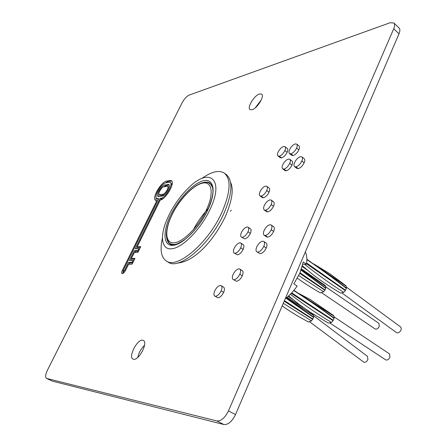 <?xml version="1.0" encoding="UTF-8"?>
<svg xmlns="http://www.w3.org/2000/svg" width="447" height="447" viewBox="0 0 447 447"><rect width="100%" height="100%" fill="white"/><g stroke="black" fill="none" stroke-linecap="round" stroke-linejoin="round"><path stroke-width="0.67" d="M252.019 109.755C257.131 108.587 264.859 96.032 261.651 94.116L259.517 93.959C254.343 95.3 246.805 107.649 249.99 109.582L252.019 109.755M133.597 359.259C138.911 360.668 148.337 342.408 143.358 340.424L142.643 340.201C137.268 339.055 128.043 357.019 132.999 359.058L133.597 359.259M298.216 168.62L296.836 168.368L294.534 166.619C293.74 165.848 293.78 164.451 294.646 162.417C296.21 159.333 298.155 157.422 300.468 156.679L301.887 156.908C302.697 157.646 302.68 159.02 301.842 161.032L304.144 162.809C302.535 165.977 300.557 167.916 298.216 168.62L295.914 166.865L294.534 166.619M301.887 156.908L304.183 158.685C304.994 159.428 304.977 160.803 304.144 162.809M293.103 155.539L291.757 155.327L289.5 153.595C288.756 152.863 288.796 151.522 289.617 149.572C291.17 146.571 293.07 144.688 295.311 143.917L296.691 144.118C297.423 144.856 297.4 146.169 296.618 148.069L298.875 149.823C297.283 152.902 295.361 154.807 293.103 155.539L290.846 153.802L289.5 153.595M296.696 144.118L298.937 145.873C299.674 146.599 299.652 147.918 298.875 149.823M286.236 170.793L284.957 170.586L282.677 168.871C281.884 168.122 281.912 166.737 282.767 164.708C284.337 161.674 286.236 159.797 288.466 159.076L289.796 159.283C290.567 160.015 290.544 161.378 289.734 163.367L292.014 165.099C290.41 168.206 288.483 170.106 286.236 170.793L283.951 169.078L282.677 168.871M289.796 159.283L292.064 161.021C292.841 161.758 292.824 163.121 292.014 165.099M281.515 157.903L280.235 157.702L278 156.009C277.252 155.31 277.302 153.986 278.151 152.03C279.677 149.08 281.526 147.231 283.7 146.493L285.002 146.677C285.722 147.393 285.683 148.695 284.895 150.583L287.13 152.304C285.566 155.327 283.694 157.193 281.515 157.903L279.28 156.204L278 156.009M285.007 146.677L287.231 148.393C287.952 149.102 287.918 150.404 287.13 152.304M267.742 211.872L266.613 211.654L264.255 209.989C263.372 209.19 263.389 207.676 264.317 205.458C265.931 202.346 267.837 200.491 270.044 199.887L271.212 200.111C272.083 200.893 272.072 202.379 271.184 204.564L273.542 206.246C271.893 209.436 269.96 211.308 267.742 211.872L265.384 210.207L264.255 209.989M271.212 200.111L273.558 201.793C274.43 202.58 274.424 204.067 273.542 206.246M263.406 197.77L262.272 197.557L259.97 195.915C259.12 195.171 259.165 193.73 260.087 191.59C261.651 188.561 263.507 186.734 265.658 186.108L266.814 186.31C267.619 187.075 267.591 188.489 266.73 190.562L269.038 192.227C267.435 195.333 265.552 197.183 263.406 197.77L261.098 196.121L259.97 195.915M266.814 186.31L269.111 187.98C269.921 188.729 269.893 190.148 269.038 192.227M267.664 237.128L266.563 236.865L264.138 235.206C263.154 234.362 263.171 232.747 264.171 230.367C265.809 227.149 267.764 225.266 270.033 224.735L271.173 224.975C272.156 225.802 272.167 227.394 271.206 229.747L273.631 231.423C271.949 234.748 269.96 236.647 267.664 237.128L265.233 235.463L264.138 235.206M271.173 224.975L273.586 226.657C274.575 227.489 274.592 229.076 273.631 231.423M260.271 253.695L256.79 251.812C255.762 250.94 255.768 249.27 256.801 246.8C258.455 243.542 260.411 241.671 262.674 241.19L263.747 241.43C264.775 242.274 264.792 243.922 263.791 246.37L266.25 248.024C264.551 251.376 262.562 253.27 260.271 253.695L256.79 251.812M263.747 241.43L266.188 243.09C267.222 243.939 267.245 245.582 266.25 248.024M244.721 238.888L241.369 237.089C240.425 236.295 240.452 234.725 241.458 232.384C243.062 229.272 244.922 227.467 247.046 226.964L248.046 227.171C248.951 227.981 248.934 229.523 247.996 231.803L250.376 233.418C248.728 236.603 246.845 238.43 244.721 238.888L241.369 237.089M248.046 227.171L250.409 228.786C251.326 229.585 251.315 231.127 250.376 233.418M237.48 254.835L234.155 253.052C233.178 252.237 233.205 250.616 234.239 248.197C235.854 245.051 237.72 243.257 239.832 242.805L240.771 243.012C241.721 243.822 241.704 245.414 240.732 247.794L243.14 249.387C241.475 252.6 239.592 254.416 237.48 254.835L234.155 253.052M240.771 243.012L243.162 244.604C244.118 245.42 244.107 247.012 243.14 249.387M217.968 297.78L214.722 296.065C213.649 295.182 213.672 293.428 214.783 290.796C216.449 287.561 218.315 285.789 220.393 285.477L221.181 285.678C222.22 286.544 222.215 288.281 221.159 290.88L223.645 292.405C221.941 295.713 220.047 297.506 217.968 297.78L214.722 296.065M221.181 285.678L223.656 287.209C224.701 288.086 224.696 289.818 223.645 292.405M236.491 281.28L233.138 279.498C232.088 278.598 232.094 276.866 233.161 274.296C234.837 271.05 236.759 269.234 238.916 268.843L239.815 269.06C240.849 269.954 240.86 271.664 239.843 274.19L242.324 275.771C240.603 279.107 238.659 280.945 236.491 281.28L233.138 279.498M239.815 269.06L242.28 270.647C243.324 271.53 243.336 273.24 242.324 275.771M46.723 378.458L216.845 420.951C221.109 421.236 224.975 417.889 228.451 410.916L393.723 28.753C394.857 26.021 394.902 24.099 393.863 22.981L390.075 22.747L189.07 95.122C186.572 96.334 184.242 98.904 182.085 102.827L47.578 369.898C45.482 374.39 45.13 377.218 46.51 378.38L52.282 381.107L223.908 424.538L216.845 420.951M156.863 200.614L122.361 270.39C121.595 272.039 121.483 273.095 122.025 273.558C123.076 273.743 124.266 272.653 125.585 270.301L128.54 264.311L132.122 264.16L134.972 258.366L131.379 258.562L134.329 252.577L137.933 252.343L140.76 246.599L137.14 246.878L160.244 200.038C165.865 199.356 175.47 182.627 171.397 180.661L169.799 180.443L166.63 181.091C161.049 181.8 151.511 198.362 155.556 200.368L157.545 201.055M255.282 107.822L261.322 99.821M137.838 357.354C138.81 352.655 141.04 348.638 144.532 345.296M228.451 410.916L235.496 414.587L399.003 33.827L393.723 28.753M235.496 414.587C232.054 421.527 228.193 424.846 223.908 424.538M52.282 381.107L46.51 378.38M393.863 22.981L399.11 28.055C400.16 29.178 400.126 31.1 399.003 33.827M161.021 198.239C165.558 197.853 173.559 184.052 170.201 182.421L168.91 182.242L165.742 182.879C161.199 183.438 153.405 196.965 156.707 198.597L158.741 198.63L123.299 270.368L123.16 271.681L124.64 270.329L128.535 262.434L132.1 262.272L133.055 260.338L129.479 260.517L134.307 250.745L137.899 250.493L138.844 248.577L135.245 248.845L160.149 198.39L161.021 198.239L162.032 198.904L163.211 198.49M171.916 185.388L171.207 183.097L170.201 182.421M158.327 199.468L156.707 198.597M123.16 271.681L124.26 272.318M128.993 264.289L129.596 263.065L128.535 262.434M129.596 263.065L132.725 262.931M132.832 262.707L132.1 262.272M133.787 260.774L133.055 260.338M130.887 260.45L131.72 258.763M134.782 252.549L135.357 251.382L134.307 250.745M135.357 251.382L138.514 251.169M138.626 250.935L137.899 250.493M139.57 249.018L138.844 248.577M136.665 248.739L137.475 247.085M160.747 199.904L161.16 199.055L160.149 198.39M156.126 200.597L155.992 196.49M164.792 183.214L167.625 181.761L170.799 181.119L169.799 180.443M171.832 181.102L170.799 181.119M140.392 247.353L138.19 247.521L137.14 246.878M134.62 259.081L132.441 259.193L131.379 258.562M123.137 271.664L122.763 273.536M161.16 199.055L162.032 198.904M158.942 196.635L162.082 196.082C165.412 195.78 171.246 185.701 168.798 184.505L164.697 184.997C161.373 185.393 155.657 195.311 158.07 196.501L158.942 196.635M158.685 196.663L158.875 193.981M163.602 186.846L165.697 185.667L168.86 185.047L167.86 184.376M162.982 194.266C165.284 194.048 169.301 187.097 167.608 186.27L163.809 186.796C161.518 187.053 157.562 193.914 159.233 194.736L162.982 194.266L164.267 194.858M168.977 187.768L168.614 186.947L167.608 186.27M163.993 194.931L160.842 195.495L159.233 194.736M169.184 185.013L168.86 185.047M239.843 274.19C238.134 277.514 236.189 279.358 234.01 279.716M221.159 290.88C219.46 294.176 217.566 295.97 215.476 296.272M240.732 247.794C239.078 251.002 237.189 252.823 235.066 253.265M247.996 231.803C246.347 234.988 244.464 236.821 242.341 237.296M263.791 246.37C262.093 249.722 260.104 251.616 257.813 252.058M271.206 229.747C269.524 233.066 267.535 234.971 265.233 235.463M266.73 190.562C265.127 193.668 263.249 195.518 261.098 196.121M271.184 204.564C269.547 207.743 267.613 209.626 265.384 210.207M284.895 150.583C283.325 153.606 281.454 155.478 279.28 156.204M289.734 163.367C288.131 166.463 286.209 168.368 283.951 169.078M296.618 148.069C295.037 151.136 293.115 153.047 290.846 153.802M301.842 161.032C300.233 164.205 298.255 166.15 295.914 166.865M162.39 238.15C159.814 249.717 161.127 257.332 166.323 261.003C177.018 269.412 207.933 243.436 221.712 212.8C230.518 192.484 231.406 179.269 224.372 173.151C218.957 169.81 211.437 171.592 201.809 178.493M166.323 261.003L168.223 262.165C178.962 270.597 209.883 244.699 223.617 214.096C232.395 193.797 233.25 180.582 226.188 174.447L224.372 173.151M209.906 209.716C224.869 179.007 209.431 166.731 188.712 187.734C180.761 195.473 174.151 204.653 168.865 215.281L165.753 222.477C159.478 239.016 162.44 251.141 173.397 248.515C184.259 246.096 201.206 228.294 209.906 209.716M305.34 251.946C306.854 255.086 307.234 259.171 306.474 264.194L303.245 261.981L299.982 272.86L293.863 283.867L297.149 286.035C293.55 291.187 289.578 295.428 285.236 298.769M231.412 210.319L230.266 211.241M302.798 264.306L306.474 264.194M342.279 293.221L396.69 332.758L398.305 332.859C401.104 331.076 401.887 329.121 400.646 326.981L346.459 287.153M321.885 292.902L375.134 328.981C376.704 329.517 378.095 328.623 379.296 326.299L378.916 323.354L325.874 286.968M330.143 323.198L385.688 359.857C387.348 360.433 388.789 359.528 390.002 357.131L389.521 353.929L334.2 316.945M309.866 321.974L363.808 362.176C365.372 362.696 366.736 361.807 367.909 359.505L367.473 356.348L313.772 315.889M313.677 263.903L329.763 273.715L345.777 285.616L346.269 286.281L346.403 288.058L345.386 290.572L343.777 292.377L340.564 293.092M328.389 323.108L331.49 322.438L333.076 320.672L334.144 318.063L334.038 316.208L333.468 315.42L310.324 299.568L298.903 293.506M297.361 278.224C307.19 285.287 313.805 288.991 320.309 292.858L323.65 291.757L324.863 290.254L325.779 288.058L325.818 286.549L325.22 285.51L301.496 268.91M307.028 310.123L313.068 314.409L313.733 315.576L313.598 317.459L311.514 320.901L308.279 321.952L297.987 316.118C295.791 314.844 288.924 310.771 282.186 305.865M193.305 229.814C197.479 221.863 202.586 214.655 208.626 208.179M158.478 199.172L157.88 198.781M125.35 270.748L124.64 270.329M167.625 181.761L166.63 181.091M123.109 270.832L122.361 270.39M165.697 185.667L164.697 184.997M160.842 195.495L159.836 194.831M170.687 215.029C178.727 198.412 193.875 182.555 203.921 180.655C214.091 178.493 216.382 191.953 207.794 210.001C199.345 228.037 182.488 244.878 172.855 245.353C163.094 246.101 162.512 231.663 170.687 215.029M207.643 210.062C211.247 201.753 213.018 195.378 212.962 190.942L212.699 187.774L210.14 183.214C208.257 181.94 205.799 181.767 202.77 182.694M171.899 214.895C181.331 195.026 201.357 177.224 209.861 183.605C211.543 184.79 212.565 186.818 212.934 189.701M206.263 210.213C214.18 193.601 212.129 181.136 202.759 183.086C193.495 184.79 179.454 199.463 172.017 214.851C164.462 230.25 165.049 243.554 174.079 242.805C182.985 242.313 198.485 226.802 206.263 210.213M166.63 237.391C166.966 240.542 168.089 242.732 169.994 243.967C172.078 246.241 177.09 244.705 185.036 239.363C193.97 232.144 201.491 222.41 207.598 210.157M177.062 243.989C174.269 244.783 171.994 244.638 170.246 243.554L172.084 244.705M306.636 263.037L345.576 290.254M306.547 263.691L345.386 290.572M306.86 259.595C321.32 269.396 334.479 279.006 346.33 288.416M306.536 263.775L345.358 290.611M304.541 264.25C317.884 274.866 330.964 284.242 343.777 292.377M302.423 265.825L310.631 272.737C317.873 278.934 331.238 287.566 340.614 293.126M302.25 266.468L307.145 269.787M302.228 266.552L307.653 270.223M317.627 266.658L346.269 286.281M340.385 283.443L346.403 288.058M306.86 259.277L336.669 280.604L346.391 288.103M293.729 290.528C308.491 300.049 321.935 309.346 334.065 318.432M293.919 290.304L323.231 310.173L334.138 318.108M291.695 292.846L333.3 320.309M327.232 313.056L334.144 318.063M302.429 295.825L334.038 316.208M288.159 296.339L293.277 299.641M288.214 296.288L292.83 299.267M288.645 295.897L299.524 304.698L310.319 312.302L328.444 323.142M290.327 294.277C304.329 304.994 318.046 314.381 331.49 322.438M291.243 293.333L333.076 320.672M291.288 293.277L333.104 320.628M298.719 275.603L323.65 291.757M299.758 273.374L324.863 290.254M299.786 273.307L324.885 290.22M300.01 272.799L325.042 289.952M301.066 270.122L325.707 288.36M301.155 269.882L325.774 288.086M320.303 283.996L325.779 288.058M301.272 269.563L325.818 286.549M286.51 297.758L313.733 315.576M307.407 312.732L313.671 317.147M286.22 297.993L313.665 317.18M285.991 298.177L313.598 317.459M284.426 300.647L312.922 319.08M284.208 301.161L312.76 319.359M284.18 301.222L312.738 319.393M283.281 303.317L311.514 320.901M209.861 183.605L211.638 184.84M171.866 214.973C168.703 221.55 166.899 227.473 166.457 232.747C165.53 238.106 169.72 244.515 170.246 243.554M177.308 263.087C195.3 261.64 214.376 239.251 225.31 216.655C232.105 200.681 233.865 189.277 230.596 182.437M302.217 266.585L307.832 270.374M306.86 259.238L340.91 283.845M327.813 313.476L293.936 290.282M293.416 299.758L288.142 296.355M320.801 284.365L301.166 269.854M287.108 297.261L303.133 307.396M286.242 297.976L307.961 313.123"/></g></svg>
